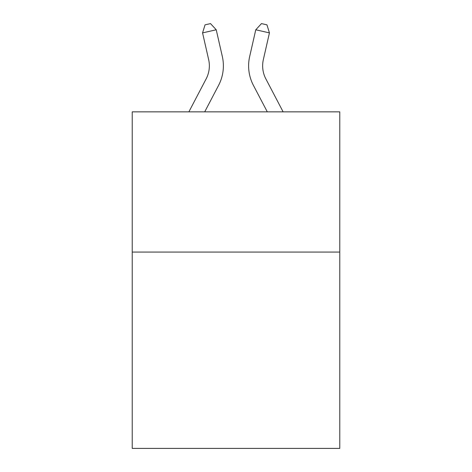 <?xml version="1.0" encoding="UTF-8"?>
<svg xmlns="http://www.w3.org/2000/svg" width="472" height="472" viewBox="0 0 472 472"><rect width="100%" height="100%" fill="white"/><g stroke="black" fill="none" stroke-linecap="round" stroke-linejoin="round"><path stroke-width="0.71" d="M339.769 252.077L339.769 448.4L132.231 448.4L132.231 111.852L339.769 111.852L339.769 252.077L132.231 252.077M188.877 111.852L206.152 78.871A28.049 28.049 -30.4 0 0 208.653 59.625L202.565 32.892L205.043 24.845L210.512 23.6L216.235 29.777L222.33 56.51A42.067 42.067 158 0 1 218.577 85.379L204.706 111.852M283.123 111.852L265.848 78.871A28.049 28.049 30.4 0 1 263.346 59.625L269.435 32.892L255.765 29.777L249.67 56.51A42.067 42.067 -158 0 0 253.423 85.379L267.294 111.852M206.152 78.871A28.049 28.049 -22 0 0 208.653 59.625A28.049 28.049 -22 0 1 206.152 78.871A28.049 28.049 -22 0 0 208.653 59.625A28.049 28.049 -22 0 1 206.152 78.871A28.049 28.049 -22 0 0 208.653 59.625A28.049 28.049 -22 0 1 206.152 78.871A28.049 28.049 -22 0 0 208.653 59.625A28.049 28.049 -22 0 1 206.152 78.871A28.049 28.049 -22 0 0 208.653 59.625A28.049 28.049 -22 0 1 206.152 78.871A28.049 28.049 -22 0 0 208.653 59.625A28.049 28.049 -22 0 1 206.152 78.871A28.049 28.049 -22 0 0 208.653 59.625A28.049 28.049 -22 0 1 206.152 78.871A28.049 28.049 -22 0 0 208.653 59.625A28.049 28.049 -22 0 1 206.152 78.871A28.049 28.049 -22 0 0 208.653 59.625A28.049 28.049 -22 0 1 206.152 78.871A28.049 28.049 -22 0 0 208.653 59.625A28.049 28.049 -22 0 1 206.152 78.871A28.049 28.049 -22 0 0 208.653 59.625A28.049 28.049 -22 0 1 206.152 78.871A28.049 28.049 -22 0 0 208.653 59.625A28.049 28.049 -22 0 1 206.152 78.871A28.049 28.049 -22 0 0 208.653 59.625A28.049 28.049 -22 0 1 206.152 78.871A28.049 28.049 -22 0 0 208.653 59.625A28.049 28.049 -22 0 1 206.152 78.871A28.049 28.049 -22 0 0 208.653 59.625A28.049 28.049 -22 0 1 206.152 78.871A28.049 28.049 -22 0 0 208.653 59.625A28.049 28.049 -22 0 1 206.152 78.871A28.049 28.049 -22 0 0 208.653 59.625A28.049 28.049 -22 0 1 206.152 78.871A28.049 28.049 -22 0 0 208.653 59.625A28.049 28.049 -22 0 1 206.152 78.871A28.049 28.049 -22 0 0 208.653 59.625A28.049 28.049 -22 0 1 206.152 78.871A28.049 28.049 -22 0 0 208.653 59.625A28.049 28.049 -22 0 1 206.152 78.871A28.049 28.049 -22 0 0 208.653 59.625A28.049 28.049 -22 0 1 206.152 78.871A28.049 28.049 -22 0 0 208.653 59.625A28.049 28.049 -22 0 1 206.152 78.871A28.049 28.049 -22 0 0 208.653 59.625A28.049 28.049 -22 0 1 206.152 78.871A28.049 28.049 -22 0 0 208.653 59.625A28.049 28.049 -22 0 1 206.152 78.871A28.049 28.049 -22 0 0 208.653 59.625A28.049 28.049 -22 0 1 206.152 78.871A28.049 28.049 -22 0 0 208.653 59.625A28.049 28.049 -22 0 1 206.152 78.871A28.049 28.049 -22 0 0 208.653 59.625A28.049 28.049 -22 0 1 206.152 78.871A28.049 28.049 -22 0 0 208.653 59.625A28.049 28.049 -22 0 1 206.152 78.871A28.049 28.049 -22 0 0 208.653 59.625A28.049 28.049 -22 0 1 206.152 78.871A28.049 28.049 -22 0 0 208.653 59.625A28.049 28.049 -22 0 1 206.152 78.871A28.049 28.049 -22 0 0 208.653 59.625A28.049 28.049 -22 0 1 206.152 78.871A28.049 28.049 -22 0 0 208.653 59.625A28.049 28.049 -22 0 1 206.152 78.871A28.049 28.049 -22 0 0 208.653 59.625A28.049 28.049 -22 0 1 206.152 78.871A28.049 28.049 -22 0 0 208.653 59.625A28.049 28.049 -22 0 1 206.152 78.871A28.049 28.049 -22 0 0 208.653 59.625A28.049 28.049 -22 0 1 206.152 78.871A28.049 28.049 -22 0 0 208.653 59.625M202.565 32.892L216.235 29.777L222.33 56.51M265.848 78.871A28.049 28.049 22 0 1 263.346 59.625A28.049 28.049 22 0 0 265.848 78.871A28.049 28.049 22 0 1 263.346 59.625A28.049 28.049 22 0 0 265.848 78.871A28.049 28.049 22 0 1 263.346 59.625A28.049 28.049 22 0 0 265.848 78.871A28.049 28.049 22 0 1 263.346 59.625A28.049 28.049 22 0 0 265.848 78.871A28.049 28.049 22 0 1 263.346 59.625A28.049 28.049 22 0 0 265.848 78.871A28.049 28.049 22 0 1 263.346 59.625A28.049 28.049 22 0 0 265.848 78.871A28.049 28.049 22 0 1 263.346 59.625A28.049 28.049 22 0 0 265.848 78.871A28.049 28.049 22 0 1 263.346 59.625A28.049 28.049 22 0 0 265.848 78.871A28.049 28.049 22 0 1 263.346 59.625A28.049 28.049 22 0 0 265.848 78.871A28.049 28.049 22 0 1 263.346 59.625A28.049 28.049 22 0 0 265.848 78.871A28.049 28.049 22 0 1 263.346 59.625A28.049 28.049 22 0 0 265.848 78.871A28.049 28.049 22 0 1 263.346 59.625A28.049 28.049 22 0 0 265.848 78.871A28.049 28.049 22 0 1 263.346 59.625A28.049 28.049 22 0 0 265.848 78.871A28.049 28.049 22 0 1 263.346 59.625A28.049 28.049 22 0 0 265.848 78.871A28.049 28.049 22 0 1 263.346 59.625A28.049 28.049 22 0 0 265.848 78.871A28.049 28.049 22 0 1 263.346 59.625A28.049 28.049 22 0 0 265.848 78.871A28.049 28.049 22 0 1 263.346 59.625A28.049 28.049 22 0 0 265.848 78.871A28.049 28.049 22 0 1 263.346 59.625A28.049 28.049 22 0 0 265.848 78.871A28.049 28.049 22 0 1 263.346 59.625A28.049 28.049 22 0 0 265.848 78.871A28.049 28.049 22 0 1 263.346 59.625A28.049 28.049 22 0 0 265.848 78.871A28.049 28.049 22 0 1 263.346 59.625A28.049 28.049 22 0 0 265.848 78.871A28.049 28.049 22 0 1 263.346 59.625A28.049 28.049 22 0 0 265.848 78.871A28.049 28.049 22 0 1 263.346 59.625A28.049 28.049 22 0 0 265.848 78.871A28.049 28.049 22 0 1 263.346 59.625A28.049 28.049 22 0 0 265.848 78.871A28.049 28.049 22 0 1 263.346 59.625A28.049 28.049 22 0 0 265.848 78.871A28.049 28.049 22 0 1 263.346 59.625A28.049 28.049 22 0 0 265.848 78.871A28.049 28.049 22 0 1 263.346 59.625A28.049 28.049 22 0 0 265.848 78.871A28.049 28.049 22 0 1 263.346 59.625A28.049 28.049 22 0 0 265.848 78.871A28.049 28.049 22 0 1 263.346 59.625A28.049 28.049 22 0 0 265.848 78.871A28.049 28.049 22 0 1 263.346 59.625A28.049 28.049 22 0 0 265.848 78.871A28.049 28.049 22 0 1 263.346 59.625A28.049 28.049 22 0 0 265.848 78.871A28.049 28.049 22 0 1 263.346 59.625A28.049 28.049 22 0 0 265.848 78.871A28.049 28.049 22 0 1 263.346 59.625A28.049 28.049 22 0 0 265.848 78.871A28.049 28.049 22 0 1 263.346 59.625A28.049 28.049 22 0 0 265.848 78.871A28.049 28.049 22 0 1 263.346 59.625A28.049 28.049 22 0 0 265.848 78.871A28.049 28.049 22 0 1 263.346 59.625M269.435 32.892L266.957 24.845L261.488 23.6L255.765 29.777L249.67 56.51"/></g></svg>
